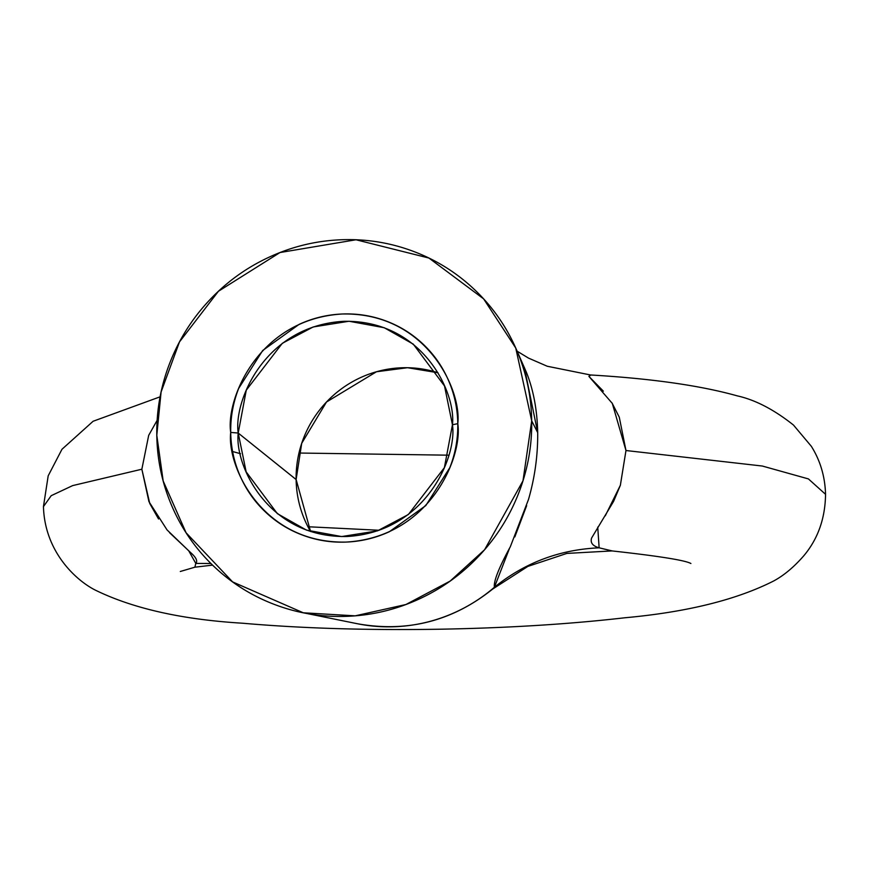 <?xml version="1.0" encoding="UTF-8"?>
<svg xmlns="http://www.w3.org/2000/svg" width="869" height="869" viewBox="0 0 869 869"><rect width="100%" height="100%" fill="white"/><g stroke="black" fill="none" stroke-linecap="round" stroke-linejoin="round"><path stroke-width="1.3" d="M158.549 518.978L149.761 503.52L141.853 469.217L148.936 501.641L167.044 529.905L188.736 550.816L195.786 563.405L210.917 563.503L195.786 563.405L194.884 567.196L195.786 563.405C197.752 561.233 196.361 557.931 191.625 553.499L169.488 532.621M141.853 469.217L72.67 485.597L51.195 495.688L43.45 506.605L51.195 495.688L72.67 485.597L141.853 469.217L148.686 435.358L157.137 420.335M612.026 402.944L619.271 417.174L625.973 450.522L762.341 466.034L808.42 478.917L825.55 494.32L808.42 478.917L762.341 466.034L625.973 450.522L620.347 485.337L613.579 501.391L591.604 538.03C590.138 542.723 592.647 545.982 599.132 547.818L612.287 550.946C658.995 556.117 685.206 560.299 690.898 563.503M379.166 530.264L307.952 526.744L379.166 530.264M452.445 424.767L457.789 423.648C462.873 456.833 430.057 537.281 346.036 542.082C261.971 543.777 226.668 465.958 230.709 432.425L238.215 433.044C234.402 464.687 267.717 538.096 347.024 536.499C426.277 531.969 457.246 456.073 452.445 424.767L444.385 467.641L408.354 514.524L377.504 530.85L341.626 536.564L306.442 530.09L277.341 513.633L246.144 471.845L238.215 433.044L296.123 479.514L310.581 531.524A108.636 106.148 -51.3 0 1 296.123 479.558L238.215 433.044L246.275 390.17L282.316 343.298L313.155 326.972L349.034 321.248L384.217 327.722L413.318 344.178L444.515 385.977L452.445 424.767C456.258 393.136 422.942 319.727 343.646 321.324C264.382 325.853 233.413 401.739 238.215 433.044L230.709 432.425C230.47 417.305 233.12 402.64 238.66 388.443L262.699 350.5L299.142 324.354C312.959 318.032 327.396 314.578 342.462 313.991C357.517 313.416 372.041 315.751 386.042 320.998C400.044 326.244 412.449 334.011 423.268 344.298C434.087 354.574 442.484 366.599 448.458 380.34C454.444 394.091 457.55 408.528 457.789 423.648C458.028 438.78 455.378 453.433 449.838 467.631L425.799 505.573L389.355 531.719C375.538 538.052 361.091 541.496 346.036 542.082C330.98 542.669 316.457 540.333 302.455 535.076C288.454 529.829 276.049 522.063 265.23 511.787C254.411 501.5 246.014 489.486 240.04 475.734C234.054 461.982 230.948 447.546 230.709 432.425C225.614 399.24 258.441 318.793 342.462 313.991C426.516 312.308 461.83 390.116 457.789 423.648L452.445 424.767M597.742 527.114L599.132 547.818C559.701 549.545 524.789 562.688 494.396 587.259A161.775 158.071 128.7 0 1 358.582 623.975A161.775 158.071 -51.3 0 0 494.396 587.259C493.494 581.372 498.817 567.859 510.342 546.71L528.504 499.436C534.859 477.418 537.911 455.15 537.694 432.643L531.698 420.792L522.986 480.807L484.598 549.729L450.153 581.068L405.91 604.52L355.16 615.839L303.281 612.786L232.62 581.915L186.075 532.762L163.176 480.981L156.8 435.282L161.091 391.995L179.492 341.908L218.412 291.278L279.992 252.542L355.997 239.768L428.938 258.05L483.62 298.871L515.741 348.024L531.698 420.792L537.694 432.643C537.205 410.146 533.479 390.127 526.516 372.573L515.741 348.024M437.987 372.758A108.636 106.148 -51.3 0 0 296.123 479.514L301.717 443.299L326.505 401.999L376.473 371.758L407.528 367.717L437.987 372.758M531.698 420.792C531.307 395.829 526.169 371.997 516.295 349.295C506.421 326.592 492.56 306.757 474.702 289.779C456.855 272.812 436.368 259.983 413.253 251.315C390.138 242.647 366.153 238.801 341.289 239.757C316.435 240.713 292.592 246.416 269.781 256.866C246.97 267.304 226.907 281.686 209.614 300.022C192.31 318.358 179.079 339.247 169.933 362.677C160.787 386.108 156.409 410.309 156.8 435.282C157.191 460.244 162.318 484.076 172.192 506.779C182.077 529.482 195.938 549.317 213.796 566.295C231.643 583.273 252.129 596.091 275.245 604.759C298.36 613.427 322.345 617.283 347.209 616.317C372.062 615.361 395.895 609.658 418.717 599.219C441.528 588.769 461.591 574.387 478.884 556.051C496.188 537.715 509.408 516.838 518.565 493.396C527.711 469.966 532.089 445.764 531.698 420.792M160.081 396.829L93.113 421.259L61.971 449.284L48.186 475.832L43.45 506.605C44.721 552.402 76.82 581.046 95.775 590.344C133.37 608.626 182.273 619.586 242.505 623.214C301.217 628.341 366.425 630.351 438.128 629.243C506.225 628.07 568.435 624.257 624.746 617.783C686.586 612.156 736.162 599.925 773.464 581.089C783.86 575.528 794.027 567.022 803.966 555.573C818.022 538.726 825.213 518.315 825.55 494.32C825.039 476.603 820.303 460.603 811.331 446.297L793.495 425.071C774.051 409.614 755.324 399.881 737.292 395.873C700.305 385.51 651.424 378.547 590.659 374.984L589.063 376.559L603.347 391.137M232.599 451.532L240.55 453.716M590.714 374.995L588.889 376.31M589.247 376.788L612.297 403.401L625.973 450.522L620.379 485.228L605.269 515.828M612.069 550.924L566.87 553.412L527.852 566.414L492.875 588.91L494.396 587.259L509.343 548.784M514.828 536.923L526.647 505.66M537.694 432.643L524.387 367.489M494.396 587.259C524.789 562.688 559.701 549.545 599.132 547.818L611.841 550.903M194.884 567.196L180.296 571.487M492.886 588.889C452.727 621.096 407.539 632.708 357.322 623.725L303.281 612.786M298.969 453.031L448.6 455.182M590.583 374.984L547.264 366.251L528.515 358.104L517.153 351.206M194.906 567.196L212.579 565.122"/></g></svg>
